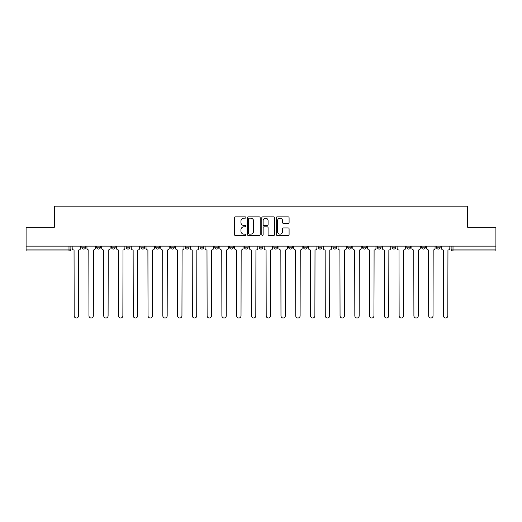 <?xml version="1.0" encoding="UTF-8"?>
<svg xmlns="http://www.w3.org/2000/svg" width="522" height="522" viewBox="0 0 522 522"><rect width="100%" height="100%" fill="white"/><g stroke="black" fill="none" stroke-linecap="round" stroke-linejoin="round"><path stroke-width="0.78" d="M245.849 217.517A0.652 0.652 0 0 0 245.203 216.865L235.324 216.865A0.927 0.927 0 0 0 234.398 217.791L234.398 234.522A0.927 0.927 0 0 0 235.324 235.448L245.203 235.448A0.652 0.652 0 0 0 245.849 234.802A0.652 0.652 0 0 0 245.203 234.15L243.924 234.15A2.975 2.975 0 0 1 240.949 231.174L240.949 229.784A2.975 2.975 0 0 1 243.924 226.809L245.203 226.809A0.652 0.652 0 0 0 245.849 226.156A0.652 0.652 0 0 0 245.203 225.511L243.924 225.511A2.975 2.975 0 0 1 240.949 222.535L240.949 221.139A2.975 2.975 0 0 1 243.924 218.163L245.203 218.163A0.652 0.652 0 0 0 245.849 217.517M436.346 246.136L436.346 247.174L440.131 247.174A1.892 1.892 0 0 1 438.239 249.072A1.892 1.892 0 0 1 436.346 247.174L436.346 246.136M377.269 247.174L377.269 246.136L377.269 247.174A1.892 1.892 0 0 0 379.161 249.072A1.892 1.892 0 0 1 377.269 247.174L381.053 247.174A1.892 1.892 0 0 1 379.161 249.072A1.892 1.892 0 0 0 381.053 247.174L381.053 246.136L381.053 247.174M244.335 246.136L244.335 247.174L248.126 247.174A1.892 1.892 0 0 1 246.227 249.072A1.892 1.892 0 0 1 244.335 247.174L244.335 246.136M200.024 246.136L200.024 247.174L203.815 247.174A1.892 1.892 0 0 1 201.923 249.072A1.892 1.892 0 0 1 200.024 247.174L200.024 246.136M170.485 246.136L170.485 247.174L174.276 247.174A1.892 1.892 0 0 1 172.377 249.072A1.892 1.892 0 0 1 170.485 247.174L170.485 246.136M155.719 246.136L155.719 247.174L159.504 247.174A1.892 1.892 0 0 1 157.611 249.072A1.892 1.892 0 0 1 155.719 247.174L155.719 246.136M126.174 246.136L126.174 247.174L129.965 247.174A1.892 1.892 0 0 1 128.073 249.072A1.892 1.892 0 0 1 126.174 247.174L126.174 246.136M288.157 223.416A0.927 0.927 0 0 0 289.09 222.489L289.09 217.791A0.927 0.927 0 0 0 288.157 216.865L277.195 216.865A0.927 0.927 0 0 0 276.262 217.791L276.262 234.522A0.927 0.927 0 0 0 277.195 235.448L288.157 235.448A0.927 0.927 0 0 0 289.09 234.522L289.09 228.851A0.927 0.927 0 0 0 288.157 227.925L283.466 227.925A0.927 0.927 0 0 0 282.539 228.851L282.539 231.664A2.486 2.486 0 0 1 280.053 234.15A2.486 2.486 0 0 1 277.567 231.664L277.567 220.649A2.486 2.486 0 0 1 280.053 218.163A2.486 2.486 0 0 1 282.539 220.649L282.539 222.489A0.927 0.927 0 0 0 283.466 223.416L288.157 223.416M26.1 246.136L26.1 227.292L54.314 227.292L54.314 206.183L467.686 206.183L467.686 227.292L495.9 227.292L495.9 246.136L26.1 246.136L26.1 249.072L70.881 249.072L70.881 246.136L70.881 249.072A1.892 1.892 0 0 1 68.989 250.965L26.1 250.965L26.1 249.072M260.184 217.791A0.927 0.927 0 0 0 259.258 216.865L248.289 216.865A0.927 0.927 0 0 0 247.363 217.791L247.363 234.522A0.927 0.927 0 0 0 248.289 235.448L259.258 235.448A0.927 0.927 0 0 0 260.184 234.522L260.184 217.791M262.742 216.865L273.711 216.865A0.927 0.927 0 0 1 274.637 217.791L274.637 234.522A0.927 0.927 0 0 1 273.711 235.448L269.013 235.448A0.927 0.927 0 0 1 268.086 234.522L268.086 227.736A0.927 0.927 0 0 0 267.16 226.809L264.041 226.809A0.927 0.927 0 0 0 263.114 227.736L263.114 234.802A0.652 0.652 0 0 1 262.462 235.448A0.652 0.652 0 0 1 261.816 234.802L261.816 217.791A0.927 0.927 0 0 1 262.742 216.865M451.119 246.136L451.119 249.072L495.9 249.072L495.9 250.965L453.011 250.965A1.892 1.892 0 0 1 451.119 249.072L451.119 246.136M495.9 246.136L495.9 249.072M440.131 246.136L440.131 247.174L440.131 246.136M421.574 246.136L421.574 247.174L425.365 247.174L425.365 246.136L425.365 247.174A1.892 1.892 0 0 1 423.472 249.072A1.892 1.892 0 0 1 421.574 247.174A1.892 1.892 0 0 0 423.472 249.072M410.592 246.136L410.592 247.174A1.892 1.892 0 0 1 408.7 249.072A1.892 1.892 0 0 1 406.808 247.174L410.592 247.174M406.808 246.136L406.808 247.174M392.035 246.136L392.035 247.174L395.826 247.174L395.826 246.136L395.826 247.174A1.892 1.892 0 0 1 393.927 249.072A1.892 1.892 0 0 1 392.035 247.174A1.892 1.892 0 0 0 393.927 249.072M362.496 246.136L362.496 247.174L366.281 247.174L366.281 246.136L366.281 247.174A1.892 1.892 0 0 1 364.389 249.072A1.892 1.892 0 0 1 362.496 247.174A1.892 1.892 0 0 0 364.389 249.072M351.515 247.174L351.515 246.136L351.515 247.174A1.892 1.892 0 0 1 349.623 249.072A1.892 1.892 0 0 1 347.724 247.174L351.515 247.174A1.892 1.892 0 0 1 349.623 249.072M347.724 246.136L347.724 247.174M336.742 246.136L336.742 247.174A1.892 1.892 0 0 1 334.85 249.072A1.892 1.892 0 0 1 332.958 247.174L336.742 247.174A1.892 1.892 0 0 1 334.85 249.072M332.958 246.136L332.958 247.174M321.976 246.136L321.976 247.174A1.892 1.892 0 0 1 320.077 249.072A1.892 1.892 0 0 1 318.185 247.174L321.976 247.174M318.185 246.136L318.185 247.174M307.204 246.136L307.204 247.174A1.892 1.892 0 0 1 305.311 249.072A1.892 1.892 0 0 1 303.419 247.174L307.204 247.174M303.419 246.136L303.419 247.174M292.431 246.136L292.431 247.174A1.892 1.892 0 0 1 290.539 249.072A1.892 1.892 0 0 1 288.646 247.174L292.431 247.174M288.646 246.136L288.646 247.174M277.665 246.136L277.665 247.174A1.892 1.892 0 0 1 275.773 249.072A1.892 1.892 0 0 1 273.874 247.174A1.892 1.892 0 0 0 275.773 249.072M273.874 246.136L273.874 247.174L277.665 247.174M262.892 246.136L262.892 247.174A1.892 1.892 0 0 1 261 249.072A1.892 1.892 0 0 1 259.108 247.174A1.892 1.892 0 0 0 261 249.072M259.108 246.136L259.108 247.174L262.892 247.174M248.126 246.136L248.126 247.174A1.892 1.892 0 0 1 246.227 249.072M233.354 246.136L233.354 247.174A1.892 1.892 0 0 1 231.461 249.072A1.892 1.892 0 0 1 229.569 247.174L233.354 247.174M229.569 246.136L229.569 247.174M218.581 246.136L218.581 247.174A1.892 1.892 0 0 1 216.689 249.072A1.892 1.892 0 0 1 214.796 247.174L218.581 247.174L218.581 246.136M214.796 246.136L214.796 247.174M203.815 246.136L203.815 247.174M189.042 246.136L189.042 247.174A1.892 1.892 0 0 1 187.15 249.072A1.892 1.892 0 0 1 185.258 247.174L189.042 247.174L189.042 246.136M185.258 246.136L185.258 247.174M174.276 246.136L174.276 247.174L174.276 246.136M159.504 247.174L159.504 246.136L159.504 247.174A1.892 1.892 0 0 1 157.611 249.072M144.731 246.136L144.731 247.174A1.892 1.892 0 0 1 142.839 249.072A1.892 1.892 0 0 1 140.947 247.174A1.892 1.892 0 0 0 142.839 249.072A1.892 1.892 0 0 0 144.731 247.174L144.731 246.136M140.947 246.136L140.947 247.174L144.731 247.174M129.965 246.136L129.965 247.174M115.192 246.136L115.192 247.174A1.892 1.892 0 0 1 113.3 249.072A1.892 1.892 0 0 1 111.408 247.174A1.892 1.892 0 0 0 113.3 249.072A1.892 1.892 0 0 0 115.192 247.174L111.408 247.174L111.408 246.136M96.635 246.136L96.635 247.174L100.426 247.174L100.426 246.136L100.426 247.174A1.892 1.892 0 0 1 98.527 249.072A1.892 1.892 0 0 1 96.635 247.174A1.892 1.892 0 0 0 98.527 249.072M81.869 246.136L81.869 247.174L85.654 247.174L85.654 246.136L85.654 247.174A1.892 1.892 0 0 1 83.761 249.072A1.892 1.892 0 0 1 81.869 247.174A1.892 1.892 0 0 0 83.761 249.072M249.314 218.163A0.652 0.652 0 0 0 248.661 218.816L248.661 233.497A0.652 0.652 0 0 0 249.314 234.15L250.658 234.15A2.975 2.975 0 0 0 253.633 231.174L253.633 221.139A2.975 2.975 0 0 0 250.658 218.163L249.314 218.163M268.086 220.695A2.486 2.486 0 0 0 265.6 218.209A2.486 2.486 0 0 0 263.114 220.695L263.114 224.577A0.927 0.927 0 0 0 264.041 225.511L267.16 225.511A0.927 0.927 0 0 0 268.086 224.577L268.086 220.695M72.16 248.126L72.16 246.136L72.16 248.126A1.892 1.892 48.4 0 0 74.052 250.018L74.196 315.817A2.179 2.179 48.4 0 0 76.375 317.996A2.179 2.179 48.4 0 0 78.554 315.817L78.691 250.018A1.892 1.892 48.4 0 0 80.59 248.126L80.59 246.136M74.052 250.018L74.196 315.817M78.554 315.817L78.691 250.018M86.933 248.126L86.933 246.136L86.933 248.126A1.892 1.892 48.4 0 0 88.825 250.018L88.968 315.817A2.179 2.179 48.4 0 0 91.148 317.996A2.179 2.179 48.4 0 0 93.321 315.817L93.464 250.018A1.892 1.892 48.4 0 0 95.356 248.126L95.356 246.136M101.699 248.126L101.699 246.136L101.699 248.126A1.892 1.892 48.4 0 0 103.597 250.018L103.734 315.817A2.179 2.179 48.4 0 0 105.914 317.996A2.179 2.179 48.4 0 0 108.093 315.817L108.237 250.018A1.892 1.892 48.4 0 0 110.129 248.126L110.129 246.136M88.825 250.018L88.968 315.817M93.321 315.817L93.464 250.018M103.597 250.018L103.734 315.817M108.093 315.817L108.237 250.018M116.471 248.126L116.471 246.136L116.471 248.126A1.892 1.892 48.4 0 0 118.364 250.018L118.507 315.817A2.179 2.179 48.4 0 0 120.686 317.996A2.179 2.179 48.4 0 0 122.866 315.817L123.003 250.018A1.892 1.892 48.4 0 0 124.895 248.126L124.895 246.136M131.244 248.126L131.244 246.136L131.244 248.126A1.892 1.892 48.4 0 0 133.136 250.018L133.28 315.817A2.179 2.179 48.4 0 0 135.452 317.996A2.179 2.179 48.4 0 0 137.632 315.817L137.775 250.018A1.892 1.892 48.4 0 0 139.668 248.126L139.668 246.136M146.01 248.126L146.01 246.136L146.01 248.126A1.892 1.892 48.4 0 0 147.902 250.018L148.046 315.817A2.179 2.179 48.4 0 0 150.225 317.996A2.179 2.179 48.4 0 0 152.404 315.817L152.541 250.018A1.892 1.892 48.4 0 0 154.44 248.126L154.44 246.136M118.364 250.018L118.507 315.817M122.866 315.817L123.003 250.018M133.136 250.018L133.28 315.817M137.632 315.817L137.775 250.018M147.902 250.018L148.046 315.817M152.404 315.817L152.541 250.018M160.783 248.126L160.783 246.136L160.783 248.126A1.892 1.892 48.4 0 0 162.675 250.018L162.818 315.817A2.179 2.179 48.4 0 0 164.998 317.996A2.179 2.179 48.4 0 0 167.17 315.817L167.314 250.018A1.892 1.892 48.4 0 0 169.206 248.126L169.206 246.136M162.675 250.018L162.818 315.817M167.17 315.817L167.314 250.018M175.549 248.126L175.549 246.136L175.549 248.126A1.892 1.892 48.4 0 0 177.447 250.018L177.584 315.817A2.179 2.179 48.4 0 0 179.764 317.996A2.179 2.179 48.4 0 0 181.943 315.817L182.087 250.018A1.892 1.892 48.4 0 0 183.979 248.126L183.979 246.136M177.447 250.018L177.584 315.817M181.943 315.817L182.087 250.018M190.321 248.126L190.321 246.136L190.321 248.126A1.892 1.892 48.4 0 0 192.213 250.018L192.357 315.817A2.179 2.179 48.4 0 0 194.536 317.996A2.179 2.179 48.4 0 0 196.716 315.817L196.853 250.018A1.892 1.892 48.4 0 0 198.745 248.126L198.745 246.136M192.213 250.018L192.357 315.817M196.716 315.817L196.853 250.018M205.094 248.126L205.094 246.136L205.094 248.126A1.892 1.892 48.4 0 0 206.986 250.018L207.13 315.817A2.179 2.179 48.4 0 0 209.302 317.996A2.179 2.179 48.4 0 0 211.482 315.817L211.625 250.018A1.892 1.892 48.4 0 0 213.518 248.126L213.518 246.136M206.986 250.018L207.13 315.817M211.482 315.817L211.625 250.018M219.86 248.126L219.86 246.136L219.86 248.126A1.892 1.892 48.4 0 0 221.752 250.018L221.896 315.817A2.179 2.179 48.4 0 0 224.075 317.996A2.179 2.179 48.4 0 0 226.254 315.817L226.391 250.018A1.892 1.892 48.4 0 0 228.29 248.126L228.29 246.136M221.752 250.018L221.896 315.817M226.254 315.817L226.391 250.018M234.632 248.126L234.632 246.136L234.632 248.126A1.892 1.892 48.4 0 0 236.525 250.018L236.668 315.817A2.179 2.179 48.4 0 0 238.848 317.996A2.179 2.179 48.4 0 0 241.02 315.817L241.164 250.018A1.892 1.892 48.4 0 0 243.056 248.126L243.056 246.136M236.525 250.018L236.668 315.817M241.02 315.817L241.164 250.018M249.399 248.126L249.399 246.136L249.399 248.126A1.892 1.892 48.4 0 0 251.297 250.018L251.434 315.817A2.179 2.179 48.4 0 0 253.614 317.996A2.179 2.179 48.4 0 0 255.793 315.817L255.937 250.018A1.892 1.892 48.4 0 0 257.829 248.126L257.829 246.136M251.297 250.018L251.434 315.817M255.793 315.817L255.937 250.018M264.171 248.126L264.171 246.136L264.171 248.126A1.892 1.892 48.4 0 0 266.063 250.018L266.207 315.817A2.179 2.179 48.4 0 0 268.386 317.996A2.179 2.179 48.4 0 0 270.566 315.817L270.703 250.018A1.892 1.892 48.4 0 0 272.601 248.126L272.601 246.136M266.063 250.018L266.207 315.817M270.566 315.817L270.703 250.018M278.944 248.126L278.944 246.136L278.944 248.126A1.892 1.892 48.4 0 0 280.836 250.018L280.98 315.817A2.179 2.179 48.4 0 0 283.152 317.996A2.179 2.179 48.4 0 0 285.332 315.817L285.475 250.018A1.892 1.892 48.4 0 0 287.368 248.126L287.368 246.136M280.836 250.018L280.98 315.817M285.332 315.817L285.475 250.018M293.71 248.126L293.71 246.136L293.71 248.126A1.892 1.892 48.4 0 0 295.609 250.018L295.746 315.817A2.179 2.179 48.4 0 0 297.925 317.996A2.179 2.179 48.4 0 0 300.104 315.817L300.248 250.018A1.892 1.892 48.4 0 0 302.14 248.126L302.14 246.136M295.609 250.018L295.746 315.817M300.104 315.817L300.248 250.018M308.482 248.126L308.482 246.136L308.482 248.126A1.892 1.892 48.4 0 0 310.375 250.018L310.518 315.817A2.179 2.179 48.4 0 0 312.698 317.996A2.179 2.179 48.4 0 0 314.87 315.817L315.014 250.018A1.892 1.892 48.4 0 0 316.906 248.126L316.906 246.136M310.375 250.018L310.518 315.817M314.87 315.817L315.014 250.018M323.255 248.126L323.255 246.136L323.255 248.126A1.892 1.892 48.4 0 0 325.147 250.018L325.284 315.817A2.179 2.179 48.4 0 0 327.464 317.996A2.179 2.179 48.4 0 0 329.643 315.817L329.787 250.018A1.892 1.892 48.4 0 0 331.679 248.126L331.679 246.136M325.147 250.018L325.284 315.817M329.643 315.817L329.787 250.018M338.021 248.126L338.021 246.136L338.021 248.126A1.892 1.892 48.4 0 0 339.913 250.018L340.057 315.817A2.179 2.179 48.4 0 0 342.236 317.996A2.179 2.179 48.4 0 0 344.416 315.817L344.553 250.018A1.892 1.892 48.4 0 0 346.451 248.126L346.451 246.136M339.913 250.018L340.057 315.817M344.416 315.817L344.553 250.018M352.794 248.126L352.794 246.136L352.794 248.126A1.892 1.892 48.4 0 0 354.686 250.018L354.829 315.817A2.179 2.179 48.4 0 0 357.002 317.996A2.179 2.179 48.4 0 0 359.182 315.817L359.325 250.018A1.892 1.892 48.4 0 0 361.217 248.126L361.217 246.136M354.686 250.018L354.829 315.817M359.182 315.817L359.325 250.018M367.56 248.126L367.56 246.136L367.56 248.126A1.892 1.892 48.4 0 0 369.459 250.018L369.596 315.817A2.179 2.179 48.4 0 0 371.775 317.996A2.179 2.179 48.4 0 0 373.954 315.817L374.098 250.018A1.892 1.892 48.4 0 0 375.99 248.126L375.99 246.136M369.459 250.018L369.596 315.817M373.954 315.817L374.098 250.018M382.332 248.126L382.332 246.136L382.332 248.126A1.892 1.892 48.4 0 0 384.225 250.018L384.368 315.817A2.179 2.179 48.4 0 0 386.548 317.996A2.179 2.179 48.4 0 0 388.72 315.817L388.864 250.018A1.892 1.892 48.4 0 0 390.756 248.126L390.756 246.136M384.225 250.018L384.368 315.817M388.72 315.817L388.864 250.018M397.105 248.126L397.105 246.136L397.105 248.126A1.892 1.892 48.4 0 0 398.997 250.018L399.134 315.817A2.179 2.179 48.4 0 0 401.314 317.996A2.179 2.179 48.4 0 0 403.493 315.817L403.637 250.018A1.892 1.892 48.4 0 0 405.529 248.126L405.529 246.136M398.997 250.018L399.134 315.817M403.493 315.817L403.637 250.018M411.871 248.126L411.871 246.136L411.871 248.126A1.892 1.892 48.4 0 0 413.763 250.018L413.907 315.817A2.179 2.179 48.4 0 0 416.086 317.996A2.179 2.179 48.4 0 0 418.266 315.817L418.403 250.018A1.892 1.892 48.4 0 0 420.301 248.126L420.301 246.136M413.763 250.018L413.907 315.817M418.266 315.817L418.403 250.018M426.644 248.126L426.644 246.136L426.644 248.126A1.892 1.892 48.4 0 0 428.536 250.018L428.679 315.817A2.179 2.179 48.4 0 0 430.852 317.996A2.179 2.179 48.4 0 0 433.032 315.817L433.175 250.018A1.892 1.892 48.4 0 0 435.067 248.126L435.067 246.136M428.536 250.018L428.679 315.817M433.032 315.817L433.175 250.018M441.41 248.126L441.41 246.136L441.41 248.126A1.892 1.892 48.4 0 0 443.308 250.018L443.446 315.817A2.179 2.179 48.4 0 0 445.625 317.996A2.179 2.179 48.4 0 0 447.804 315.817L447.948 250.018A1.892 1.892 48.4 0 0 449.84 248.126L449.84 246.136M443.308 250.018L443.446 315.817M447.804 315.817L447.948 250.018M68.989 246.136L68.989 250.965M453.011 246.136L453.011 250.965"/></g></svg>

